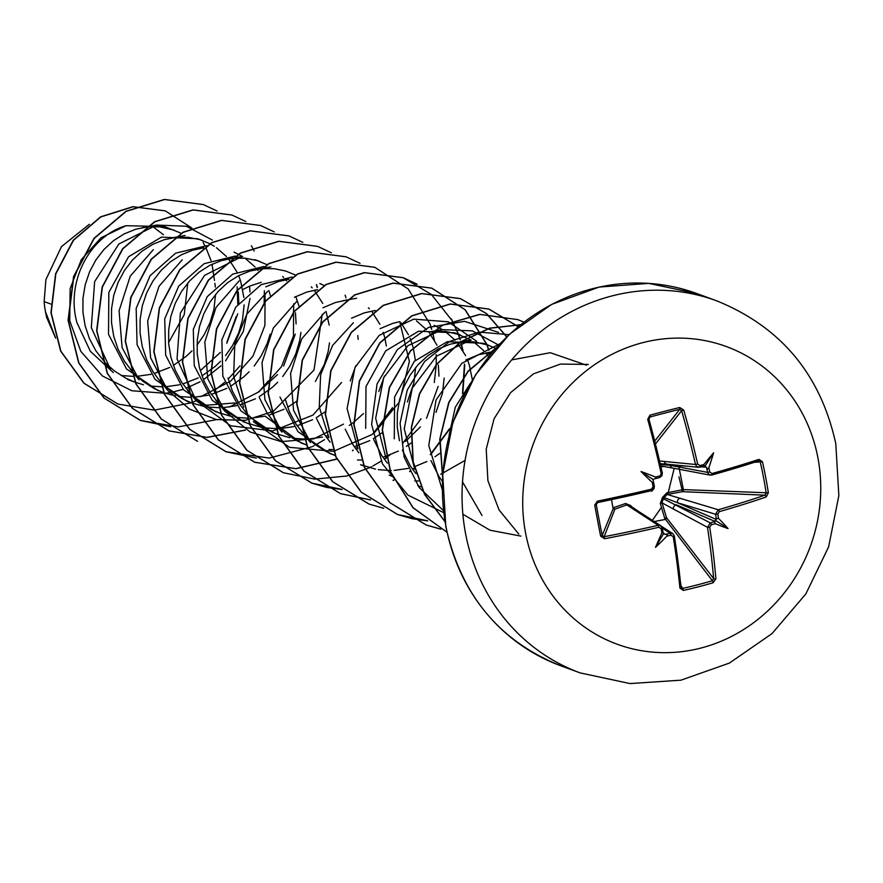 <?xml version="1.0" encoding="UTF-8"?>
<svg xmlns="http://www.w3.org/2000/svg" width="883" height="883" viewBox="0 0 883 883"><rect width="100%" height="100%" fill="white"/><g stroke="black" fill="none" stroke-linecap="round" stroke-linejoin="round"><path stroke-width="1.32" d="M714.59 521.643L715.208 523.674A317.041 87.748 170.8 0 1 711.256 524.8L709.711 527.272A316.854 104.558 75.2 0 1 715.892 578.818L713.133 582.736A312.902 183.013 178.9 0 1 698.409 586.809A312.902 183.013 178.9 0 1 683.365 590.429L682.78 588.376A311.235 182.041 -1.1 0 0 697.747 584.767A311.235 182.041 -1.1 0 0 712.393 580.727L713.63 578.597A315.165 103.995 -104.8 0 0 707.482 527.328L710.296 522.868A315.363 87.285 -9.2 0 0 714.59 521.643L716.301 518.851A315.363 121.644 -105.6 0 0 715.572 514.27L718.265 509.756A315.165 69.547 -10.3 0 0 764.877 495.175L766.212 493.133A311.235 212.626 -111.6 0 0 763.552 477.67A311.235 212.626 -111.6 0 0 760.307 462.195L758.365 461.036A315.165 54.172 168.7 0 1 711.654 475.076L708.795 474.447L707.592 472.383A315.363 121.644 -105.6 0 0 706.555 467.725L705.109 466.047L703.983 466.036L703.917 464.524A229.746 94.282 121.9 0 1 713.596 452.791L705.109 466.047L704.402 465.882M706.555 467.725L707.824 468.873L708.828 467.747A317.041 122.296 74.4 0 1 709.777 472.03L712.04 473.52A316.854 54.459 -11.3 0 0 759.005 459.392L762.426 461.743A312.902 213.763 68.4 0 1 765.693 477.306A312.902 213.763 68.4 0 1 768.365 492.846L683.376 489.601A1.678 1.17 -87.6 0 1 682.526 491.676L678.95 476.875M709.711 527.272L707.482 527.328L662.029 502.891L666.533 517.703L664.744 518.387L660.318 503.498L662.46 497.471L666.886 492.813L683.376 489.601L678.585 465.33M596.444 503.487L596.268 504.579L594.712 505.076L597.438 501.136A316.854 54.459 -11.3 0 0 651.566 489.138L651.499 490.617A315.165 54.172 168.7 0 1 597.659 502.548L596.268 504.579A311.235 41.6 80.7 0 0 602.173 535.517L604.171 536.698A315.165 69.547 -10.3 0 0 658.111 525.297L626.831 504.888L614.899 509.149A1.678 0.993 70.2 0 1 613.597 507.648L625.594 503.487L630.87 505.639A1.678 0.828 94.8 0 0 630.992 506.389M525.595 533.133A158.532 147.693 -69.9 0 1 642.614 342.692A158.532 147.693 -69.9 0 1 817.879 457.626A158.532 147.693 -69.9 0 1 700.87 648.067A158.532 147.693 -69.9 0 1 525.595 533.133M768.365 492.846L766.168 496.986A1.678 0.927 -108.9 0 0 764.877 495.175L682.526 491.676L667.217 494.458L718.265 509.756A1.678 0.673 -106 0 1 719.314 511.643L717.813 514.127L715.572 514.27L677.438 502.714L664.038 497.537A1.678 1.479 -66.7 0 1 663.31 498.729L710.296 522.868A1.678 0.618 -105.7 0 1 711.256 524.8M715.208 523.674A229.746 141.722 47.6 0 0 728.056 528.597A229.746 166.821 -166.8 0 0 718.486 518.343L716.301 518.851M683.365 590.429L679.921 588.111A1.678 0.751 -5.7 0 0 681.047 587.272L681.047 587.272A1.678 0.751 -5.7 0 0 680.936 587.04L682.78 588.376L680.881 585.561M679.921 588.111A316.854 89.095 -104.2 0 0 673.221 536.698L670.959 535.208A317.041 87.748 170.8 0 1 666.775 536.191L667.294 534.767L665.65 534.292A315.363 87.285 -9.2 0 0 670.208 533.222L672.835 533.641L674.38 536.036L672.802 533.641M663.089 533.122L663.431 533.884L663.089 532.604L661.864 532.968A229.746 92.958 117.3 0 0 655.506 547.339A229.746 208.222 -43.7 0 0 666.775 536.191M658.839 527.261L658.111 525.297L660.087 525.396L662.36 528.122L661.146 528.774L658.839 527.261A316.854 69.912 169.7 0 1 604.612 538.729L600.65 536.18A312.902 41.821 -99.3 0 1 597.636 520.716A312.902 41.821 -99.3 0 1 594.712 505.076M50.739 304.028L44.15 301.611A78.145 72.803 110.1 0 0 45.386 311.191A78.145 72.803 110.1 0 0 45.475 311.655L55.43 337.505M181.445 233.355L164.437 226.578L126.015 225.717C90.044 235.805 65.508 281.743 76.964 322.748L90.353 351.279L113.289 372.571M174.26 230.176L159.569 226.832L147.593 226.865L135.651 229.238L124.161 233.907L113.465 240.728L103.94 249.503L95.883 259.977L89.569 271.843L85.21 284.734L82.969 298.288L82.925 312.085L85.121 325.728L89.503 338.807L95.96 350.937L110.496 369.381L91.313 327.659L94.624 281.655L118.885 243.995L156.578 225.055L186.291 226.247L212.362 240.066M197.649 238.741L161.468 237.13L128.554 256.754L108.83 292.416L108.51 334.293L126.479 368.917L158.256 390.728M243.885 297.527L240.684 281.247L238.631 275.639M237.019 272.052L228.554 258.896M226.489 256.523L216.445 247.715M214.216 246.236L210.022 243.807M209.812 243.697L199.79 239.602L188.145 237.295L176.17 237.317L164.227 239.701L152.737 244.359L142.042 251.18L132.516 259.955L124.459 270.43L118.145 282.295L113.786 295.187L111.545 308.741L111.501 322.549L113.697 336.191L118.079 349.26L124.536 361.39L132.903 372.196L142.958 381.379L154.393 388.652L163.432 392.626L175.474 395.959M206.986 245.64L175.673 253.156L150.143 275.628L136.159 308.41L137.086 344.745L155.044 379.359L186.821 401.191M270.33 295.364L268.873 290.507M258.013 270.43L257.13 269.348M255.066 266.975L245.021 258.178M242.659 256.6L234.083 252.13M203.509 247.913L192.803 250.154L181.313 254.823L170.618 261.633L161.092 270.408L153.035 280.882L146.721 292.748L142.362 305.639L140.121 319.193L140.077 333.001L142.273 346.644L146.655 359.723L153.112 371.842L158.686 379.447L171.523 391.831L182.969 399.105L192.008 403.078L204.061 406.412M235.275 256.037L204.128 263.686L178.686 286.147L164.724 318.862L165.662 355.198L183.653 389.844L215.408 411.633L232.626 416.864M298.907 305.827L295.783 296.545M286.589 280.882L285.706 279.801M283.664 277.45L282.715 276.445M267.174 264.712L256.942 260.518L245.297 258.2L233.311 258.222L221.379 260.606L209.889 265.275L199.194 272.096L189.668 280.871L181.611 291.335L175.298 303.2L170.938 316.103L168.697 329.646L168.653 343.454L170.849 357.096L175.231 370.176L181.688 382.295L190.055 393.101L200.099 402.284L211.545 409.557L220.584 413.531M263.851 266.489L232.682 274.171L207.24 296.644L193.289 329.392L194.238 365.65L212.207 400.275L243.973 422.085L261.202 427.317M329.204 325.099L326.015 311.401M322.748 303.421L314.282 290.253M312.218 287.891L311.291 286.898M295.54 275.066L285.518 270.971L273.873 268.653L261.887 268.686L249.955 271.059L238.465 275.728L227.77 282.549L218.244 291.324L210.187 301.798L203.874 313.653L199.514 326.555L197.273 340.11L197.229 353.906L199.426 367.549L203.807 380.628L210.264 392.747L218.631 403.564L228.675 412.736L240.121 420.01L249.161 423.983M292.35 276.997L261.18 284.646L235.772 307.129L221.865 339.845L222.814 376.103L240.783 410.738L272.549 432.549L289.79 437.769M324.116 285.518L319.812 283.498M288.807 279.326L278.531 281.511L265.783 286.843M386.357 346.015L384.701 337.461M384.635 337.185L383.167 332.306M379.889 324.315L372.328 312.273M369.37 308.796L368.443 307.803M317.372 289.779L307.107 291.964L294.37 297.295M415.341 360.253L413.277 347.913M413.211 347.637L410.087 338.366M408.465 334.767L400.904 322.714M346.401 300.176L335.683 302.428L322.924 307.759M437.041 345.22L429.524 333.222M426.522 329.701L416.478 320.893M375.187 310.485L364.26 312.88L351.522 318.2M472.383 379.922L469.292 364.878L467.239 359.271M465.617 355.672L457.162 342.527M455.098 340.154L445.054 331.357M442.681 329.778L434.116 325.308M399.922 321.633L392.836 323.333L380.076 328.664M471.257 340.242L454.833 332.814L418.63 331.213L385.683 350.893L366.015 386.533L365.694 428.376M488.575 356.655L485.738 352.979M483.674 350.617L473.63 341.809M460.021 334.712L445.33 331.379L428.498 332.085L442.339 329.591M495.65 348.288L483.409 343.277L447.206 341.677L414.326 361.302L394.602 396.92L394.271 438.829M488.597 345.165L473.906 341.831L461.919 341.864L449.988 344.238L438.487 348.906L427.802 355.728L418.277 364.502L410.22 374.977L403.906 386.831L399.546 399.734L397.295 413.288L397.262 427.085L399.447 440.727M492.272 352.162L478.564 354.69L465.805 360.032M470.319 383.432L455.297 407.206L449.061 435.418M121.092 375.518L134.039 376.423M136.997 376.324L150.982 374.337M154.227 373.509L169.702 367.46M173.366 365.463L186.556 356.026L191.975 350.871M196.997 345.165L204.105 334.856L210.055 322.538L213.885 309.569L215.562 294.414M215.32 287.141L214.9 283.288M200.264 370.728L220.441 352.361M226.765 343.277L237.748 313.862M238.807 303.178L238.3 291.843M106.159 363.653L114.382 370.915L125.816 378.189L134.856 382.173L143.488 384.767M149.668 385.981L162.593 386.875M165.574 386.776L179.558 384.8M182.803 383.973L198.278 377.913M201.942 375.915L215.132 366.478L220.551 361.324M225.573 355.617L232.682 345.308L238.631 332.99L242.461 320.021L244.138 304.867M178.245 396.434L191.181 397.328M194.15 397.229L208.134 395.253M211.379 394.425L226.854 388.365M230.518 386.368L243.708 376.942L249.149 371.754M254.149 366.07L261.258 355.761L267.207 343.443L270.187 334.127M204.426 405.363L234.768 402.979M257.704 392.604L277.549 374.613M283.631 366.015L295.286 334.149M296.103 323.951L295.452 312.748M206.821 406.886L219.757 407.78M222.726 407.681L236.71 405.705M239.955 404.878L255.43 398.818M259.094 396.82L272.284 387.394L277.704 382.24M282.726 376.533L289.834 366.213L295.783 353.906L299.613 340.926L300.915 332.427M235.386 417.339L248.322 418.233M251.302 418.145L265.286 416.158M268.531 415.33L284.006 409.271M287.67 407.273L296.787 401.18M315.397 381.445L324.359 364.359L328.189 351.39L329.491 342.891M263.962 427.791L276.909 428.696M279.878 428.597L293.862 426.61M297.096 425.783L312.604 419.723M316.246 417.736L325.143 411.809M350.231 381.048L355.915 365.485M358.189 339.337L357.781 335.551M228.002 378.001L232.384 391.081L238.84 403.2L247.207 414.017L257.251 423.189L268.697 430.462L277.737 434.447M292.538 438.244L305.485 439.149M308.454 439.05L322.505 437.052M325.672 436.235L328.377 435.44M349.238 425.451L353.708 422.262M353.94 422.085L363.432 413.597M378.807 391.489L384.491 375.959M265.463 416.401L301.125 442.99L306.798 445.076M259.47 397.836L267.417 413.663L275.783 424.469L285.827 433.641L297.273 440.915L306.313 444.9M328.973 449.502L332.748 449.613M354.249 446.699L369.734 440.639M373.399 438.641L382.295 432.714M407.372 401.964L413.917 382.747L415.595 367.593M279.966 397.019L297.935 431.632L329.701 453.454L335.143 455.451M405.44 441.456L420.418 426.897M426.511 418.288L438.167 386.423M438.972 376.158L438.332 365.021M285.154 398.917L289.536 411.986L295.993 424.116L304.359 434.922L314.403 444.105L325.849 451.368L334.889 455.352M357.538 459.955L361.324 460.065M382.825 457.151L385.529 456.345M385.728 456.29L398.332 451.081M406.39 446.356L411.092 442.99M435.959 412.405L442.493 393.2L444.171 378.045M316.622 418.752L324.569 434.568L330.143 442.173M360.65 464.712L375.507 469.138M378.266 469.613L389.9 470.518M390.098 470.518L391.213 470.507M394.182 470.407L408.233 468.409M414.304 466.743L426.886 461.544M434.966 456.809L439.668 453.454M440.694 474.281L465.065 460.418M345.187 429.171L353.145 445.021L358.829 452.758M389.237 475.175L392.295 476.356M414.69 480.871L418.476 480.97M373.774 439.657L381.721 455.473L387.295 463.089M417.802 485.628L420.871 486.809M402.339 450.098L410.297 465.926L415.871 473.542M430.926 460.562L438.873 476.39L442.35 481.345M187.792 282.99L184.227 314.701L168.587 342.604M163.454 234.735L152.737 226.567M44.15 301.611L45.883 279.635L61.49 246.611L89.36 224.271M242.803 289.558L249.525 286.158L249.955 292.052M250.01 298.487L243.233 331.688L225.607 360.827M220.96 365.827L203.443 379.778M200.033 381.809L185.993 388.321M183.178 389.304L172.042 392.218M170.033 392.593L166.203 393.156M165.276 393.277L131.865 390.75L102.428 375.981L80.85 351.401L69.746 320.794L70.132 288.675L81.324 259.646L101.081 237.715L126.015 225.717M249.525 286.158L261.213 282.339M264.359 290.717L264.138 302.703M239.999 365.893L228.256 379.006M224.613 382.361L216.434 388.939M195.673 400.948L191.456 402.714M191.247 402.803L154.293 410.154L117.947 404.05L84.106 383.277L60.872 351.169L51.17 312.759L55.817 273.907L73.455 240.364L100.794 216.931L133.156 206.765L165.264 210.882L191.931 228.057M203.101 242.527L204.856 245.617M205.916 247.67L211.004 260.518M212.03 264.216L214.47 280.463M117.825 404.006L83.874 383.189L60.629 351.081L50.927 312.67L55.585 273.818L73.223 240.275L100.552 216.854L132.914 206.677L165.154 210.849M55.629 338.145L46.611 317.328L45.497 311.887M237.13 286.765L237.825 304.392M236.236 316.456L227.019 341.887M414.69 469.116L404.237 428.807L412.284 388.112L436.511 356.147L470.915 340.043L457.074 342.538M386.092 458.619L375.661 418.31L383.719 377.648L407.946 345.683L442.339 329.646L472.372 330.871L498.619 345.043M357.957 448.983L347.096 408.575L354.944 367.615L379.215 335.352L413.763 319.138L448.211 321.798L476.699 341.257M328.951 437.736L319.26 407.052L320.617 374.856L332.604 345.43L353.388 322.748M301.567 431.721L310.529 442.56L293.531 410.209L290.584 373.476L301.743 338.807L324.834 312.284M272.99 421.268L281.953 432.107L264.911 399.613L261.986 362.747L273.344 328.046L296.589 301.589M400.043 323.057L409.381 361.5L399.502 401.886L372.273 434.425L333.597 451.279M333.41 451.312L289.403 447.317L253.377 421.655M243.653 407.195L233.62 376.313L234.812 343.84L246.81 314.193L267.692 291.368M343.487 424.127L313.796 438.84L281.158 441.632L250.055 431.942L224.834 411.169L207.781 378.774L204.812 342.063L216.037 307.427L239.105 280.915M341.566 382.482L312.946 415.109L272.869 430.926L230.651 425.794L196.225 400.739L177.042 358.984L180.386 312.968L204.624 275.341L242.306 256.412L228.465 258.907M322.24 314.315L313.995 370.076L273.189 411.434L245.364 420.33L216.39 419.557L189.558 409.16L167.649 390.286L150.618 357.825L147.671 321.004L159.017 286.291L182.251 259.79M293.653 303.873L293.465 335.948L281.423 366.809L259.028 391.798L229.348 407.063M139.084 379.822L122.086 347.494L119.073 310.816L130.243 276.191L153.333 249.657M265.077 293.421L264.9 325.452L252.902 356.268L230.518 381.257L200.927 396.588M498.542 332.383L464.59 321.346L428.575 327.405L397.394 349.569L377.063 383.95L371.622 424.447L382.416 463.829L407.847 495.065L443.652 512.626M508.994 334.679L479.127 332.096L449.69 341.423L424.613 361.533L407.284 389.977L400.087 423.222L404.149 457.14L419.16 487.526L443.421 510.595M499.712 343.873L461.864 363.299L436.059 399.933L428.785 445.496L442.228 489.59M462.869 514.226L489.988 530.208L520.893 536.113M586.511 365.198L550.275 352.703L511.676 359.911M462.515 481.864L481.986 515.44M588.277 364.436L560.451 364.083L533.498 373.851L510.495 392.725L494.094 418.741L486.224 449.127L487.902 480.683L499.116 510.043L518.796 534.083M652.416 520.352L661.433 507.317M667.769 494.359L674.204 468.332M254.194 251.07L252.748 248.244M252.406 247.593L251.39 245.772M217.185 211.048L203.311 204.58L164.602 199.514L126.203 211.368L94.216 238.421L73.797 276.666L68.322 320.363L78.885 362.979L104.172 398.101L140.596 420.496L170.64 426.776M245.739 221.49L231.931 215.044L193.222 209.966L154.823 221.799L122.825 248.829L102.395 287.052L96.887 330.739L107.428 373.354L132.682 408.498L169.083 430.915L207.163 437.438L245.507 430.12M317.427 287.45L316.544 284.668M274.227 231.887L260.496 225.496L221.788 220.43L183.377 232.262L151.39 259.315L130.96 297.549L125.474 341.257L136.037 383.862L161.324 418.995L197.505 441.312L161.081 418.917L135.794 383.785L125.231 341.169L130.717 297.461L151.148 259.227L183.134 232.174L221.545 220.342L260.496 225.496M345.993 297.891L345.121 295.121M302.781 242.339L289.028 235.927L250.331 230.871L211.931 242.726L179.955 269.768L159.525 307.99L154.039 351.677L164.591 394.282L189.845 429.414L226.247 451.831L256.379 458.145M331.368 252.792L317.67 246.412L278.973 241.335L240.551 253.156L208.554 280.198L188.112 318.432L182.615 362.129L193.178 404.745L218.443 439.889L254.856 462.295L295.915 468.718L336.864 459.16M352.538 450.727L353.189 450.308M355.639 448.663L357.527 447.339M374.061 433.034L382.295 423.542M382.549 423.211L392.427 408.31M360.054 263.322L346.18 256.843L307.472 251.787L269.072 263.642L237.097 290.695L216.677 328.929L211.192 372.626L221.765 415.231L247.041 450.363L283.454 472.758L314.823 479.127L346.909 475.981M347.063 475.937L369.48 467.736M370.441 467.262L371.5 466.721M372.88 466.003L381.754 460.76M384.215 459.116L385.915 457.924M386.103 457.791L390.22 454.712M402.659 443.476L421.003 418.763M434.281 382.505L436.268 364.944M436.29 364.536L436.169 354.657M434.447 340.408L432.383 331.511M431.732 329.26L429.933 323.862M429.866 323.686L408.167 288.951L374.834 267.317L336.125 262.24L297.714 274.061L265.717 301.092L245.275 339.315L239.768 383.012L250.308 425.628L275.573 460.771L311.975 483.189L326.544 487.383M326.677 487.405L342.107 489.513M393.178 480.44L394.017 480.065M409.69 471.632L410.385 471.18M412.791 469.579L414.502 468.387M431.213 453.939L449.579 429.226M462.858 392.957L464.745 365.076M463.034 350.871L460.959 341.964M460.297 339.712L458.498 334.304M458.443 334.138L451.423 318.951M417.206 284.227L403.343 277.759L364.646 272.704L326.235 284.547L294.249 311.6L273.829 349.845L268.344 393.542L278.918 436.158L304.205 471.279L340.628 493.674L370.54 499.944M490.142 354.723L489.535 352.416M488.884 350.176L487.074 344.756M487.019 344.591L465.297 309.845L431.942 288.211L393.244 283.145L354.845 294.977L322.858 322.019L302.416 360.242L296.92 403.928L307.461 446.533L332.714 481.676L369.105 504.094L383.686 508.288M506.754 336.787L486.632 313.653L460.529 298.675L421.831 293.609L383.41 305.441L351.423 332.494L330.993 370.728L325.496 414.425L336.059 457.041L361.346 492.173L397.758 514.579L412.284 518.751M412.405 518.774L427.692 520.86M518.166 326.644L489.05 309.105L450.352 304.061L411.964 315.904L379.977 342.957L359.558 381.18L354.072 424.866L364.624 467.471L389.889 502.604L426.279 525.021L440.827 529.193M523.884 322.118L517.703 319.591L479.988 314.425L442.405 325.363L410.639 350.893L389.558 387.438L382.46 429.778L390.628 471.864L413.123 507.714L446.953 532.206L413.045 507.802L390.463 471.975L382.218 429.855L389.271 387.482L410.341 350.893L442.107 325.297L479.723 314.348L517.703 319.591M520.506 324.756L489.668 328.288L460.76 341.953L436.632 364.491L419.657 393.862L411.566 427.339L413.244 461.864L424.668 494.226L444.9 521.456M495.396 348.575L468.156 371.368L448.961 402.538L440.054 438.708L442.604 475.992M203.189 204.536L164.37 199.437L125.96 211.28L93.973 238.344L73.554 276.578L68.079 320.275L78.653 362.891L103.94 398.012L140.353 420.407L178.355 426.897L216.611 419.602M258.818 391.864L268.277 380.97M231.81 214.999L192.991 209.878L154.58 221.71L122.594 248.741L102.152 286.964L96.644 330.65L107.196 373.266L132.45 408.41L168.841 430.827L206.887 437.35L245.198 430.054M317.218 287.461L316.357 284.745M288.907 235.882L250.099 230.794L211.699 242.637L179.713 269.679L159.293 307.902L153.797 351.589L164.348 394.193L189.613 429.326L226.004 451.743L269.26 458.078L312.063 446.754M312.99 446.29L314.171 445.694M315.562 444.966L324.525 439.657M326.942 438.045L328.708 436.798M317.56 246.368L278.73 241.247L240.319 253.068L208.322 280.11L187.88 318.344L182.384 362.041L192.936 404.657L218.211 439.8L254.624 462.206L295.772 468.63L336.787 458.994M352.449 450.54L353.057 450.153M355.518 448.498L357.472 447.129M373.101 433.685L392.516 407.648M346.059 256.798L307.229 251.699L268.829 263.553L236.854 290.606L216.434 328.851L210.96 372.538L221.523 415.142L246.798 450.275L283.333 472.725M431.522 329.26L430.661 326.555M374.712 267.273L335.893 262.152L297.483 273.973L265.474 301.004L245.032 339.227L239.525 382.924L250.077 425.54L275.33 460.683L311.732 483.111L342.008 489.425M393.067 480.297L393.939 479.911M409.602 471.445L410.253 471.025M412.67 469.403L414.436 468.167M430.253 454.602L449.657 428.564M462.504 393.509L464.458 364.083M462.703 350.33L460.749 341.986M460.087 339.723L458.255 334.193M458.2 334.05L452.593 321.434M452.273 320.838L431.39 294.481L403.112 277.67L364.403 272.615L325.993 284.458L294.006 311.511L273.587 349.756L268.112 393.454L278.686 436.07L303.973 471.191L340.385 493.586L370.43 499.866M489.977 354.922L489.325 352.449M488.674 350.187L486.831 344.646M486.776 344.502L465.065 309.756L431.71 288.123L393.001 283.057L354.602 294.889L322.615 321.931L302.174 360.154L296.677 403.84L307.218 446.445L332.483 481.588L368.873 504.016L383.575 508.222M506.632 336.898L486.489 313.642L460.297 298.586L421.588 293.52L383.178 305.352L351.18 332.405L330.75 370.639L325.264 414.337L335.827 456.952L361.103 492.085L397.527 514.491L427.593 520.782M518.1 326.71L488.818 309.017L450.12 303.973L411.721 315.816L379.745 342.869L359.315 381.092L353.829 424.778L364.381 467.383L389.646 502.515L426.048 524.932L440.716 529.138M523.862 322.129L517.471 319.503M520.595 324.69L489.668 328.134L460.661 341.765L436.445 364.348L419.414 393.785L411.323 427.361L413.045 461.964L424.557 494.392L444.922 521.632M495.816 348.101L468.167 370.992L448.707 402.471L439.778 439.061L442.56 476.743M651.566 489.138L653.111 486.665A317.041 70.806 -103.4 0 0 652.217 482.372L653.497 482.813L653.056 479.491L656.4 478.089L655.495 477.041A229.746 160.783 -172.1 0 0 641.047 471.544A229.746 135.673 52.3 0 0 652.217 482.372M655.694 478.52A315.363 36.071 167.6 0 0 659.59 477.56L661.168 473.509A316.854 89.095 -104.2 0 0 647.714 419.304L649.943 415.198A312.902 72.583 -18.9 0 1 679.711 407.505L683.696 410.01A316.854 104.558 75.2 0 1 697.658 464.083L699.965 465.595A1.678 0.618 75 0 1 699.755 467.195A1.678 0.618 75 0 1 699.678 467.195L696.731 466.544L695.484 464.48A315.165 103.995 -104.8 0 0 681.599 410.694L679.7 409.337A1.678 0.596 -103.7 0 0 679.711 407.505M708.828 467.747A229.746 209.536 -53.7 0 0 713.596 452.791M663.817 466.434L661.93 466.798L661.786 466.092M659.623 461.003L695.484 464.48L697.658 464.083M604.612 538.729L604.171 536.698L614.899 509.149A1.678 1.623 21.3 0 1 612.957 507.802L611.533 499.668M655.506 547.339L663.431 533.884L665.65 534.292M715.892 578.818A1.678 0.751 175.2 0 1 713.63 578.597L666.533 517.703A1.678 1.247 -37.7 0 1 665.031 519.469L654.292 521.555M660.418 464.447L670.307 465.341L707.592 472.383L709.777 472.03M654.767 441.081L679.7 409.337A311.235 72.196 161.1 0 0 650.087 416.986L648.972 419.083L647.714 419.304M716.234 519.392L677.438 502.714A3.742 3.355 -73.2 0 1 680.109 498.2M666.886 492.813L667.217 494.458L664.038 497.537L662.46 497.471L663.31 498.729L662.029 502.891L660.318 503.498M673.365 509.182A3.742 3.377 -62 0 1 676.201 504.734L714.998 521.411M638.343 511.29L632.725 507.427M634.38 510.021A3.742 3.554 -57.2 0 1 637.062 510.462L660.793 525.749M637.062 510.462L628.95 504.977L626.831 504.888A1.678 0.96 70.7 0 1 625.594 503.487M660.054 465.794L672.934 468.089A3.742 3.389 -79.3 0 1 670.307 465.341L686.941 466.158M660.241 463.674L667.294 464.226A3.742 3.499 -84.4 0 1 664.248 461.401M698.541 467.295L703.983 466.036M655.495 443.939L681.599 410.694L683.696 410.01M648.906 418.741L650.087 416.986L649.943 415.198M655.385 478.608L659.645 477.56L662.007 475.672L662.294 473.056A315.165 88.631 75.8 0 0 648.917 419.138L662.371 473.078L661.168 473.509M759.005 459.392A1.678 0.927 72.1 0 1 758.563 461.003L758.563 461.003A1.678 0.927 72.1 0 1 758.365 461.036M762.426 461.743L754.479 462.317M653.552 482.526A315.363 70.43 76.6 0 1 654.314 486.147L653.111 486.665M597.659 502.548L597.438 501.136M613.597 507.648L602.173 535.517L600.65 536.18M713.133 582.736A1.678 0.574 -106.4 0 0 712.393 580.727L664.744 518.387M663.089 532.604L662.36 528.122L660.76 525.738M662.36 528.155L670.208 533.222L670.959 535.208M728.056 528.597L715.484 520.429M641.047 471.544L653.056 479.491M465.639 534.005A198.167 184.624 -69.9 0 1 528.796 341.931A198.167 184.624 -69.9 0 1 716.4 300.717C780.815 326.776 820.616 374.425 835.782 443.641L838.85 495.606L828.618 546.875L805.826 593.95L772.018 633.608L729.424 663.067L680.959 680.175L629.998 683.563L580.23 672.912A198.167 184.624 -69.9 0 1 465.639 534.005M766.168 496.986A316.854 69.912 169.7 0 1 719.314 511.643M717.813 514.127A317.041 122.296 74.4 0 1 718.486 518.343M661.864 532.968A317.041 70.806 -103.4 0 0 661.146 528.774M560.617 665.727C499.182 641.168 460.915 594.811 445.816 526.654L442.703 474.403L452.891 422.46L475.672 374.613L509.381 334.315L551.544 304.447L599.115 287.074L648.685 283.377L696.786 293.531A198.167 184.624 110.1 0 0 509.171 334.756A198.167 184.624 110.1 0 0 446.025 526.831A198.167 184.624 110.1 0 0 560.617 665.727L580.23 672.912M655.495 477.041A317.041 36.269 -12.4 0 0 659.667 476.003M699.965 465.595A317.041 36.269 -12.4 0 0 703.917 464.524M706.257 467.096L701.058 466.842M703.585 466.147A315.363 36.071 167.6 0 1 699.822 467.162M597.239 502.725L596.268 504.579M662.338 528.233A315.363 70.43 76.6 0 1 662.956 531.853M663.089 532.802L664.932 534.336M674.325 536.191A315.165 88.631 75.8 0 1 680.936 587.04M712.04 473.52A1.678 0.673 74.3 0 1 711.786 475.076A1.678 0.673 74.3 0 1 711.654 475.076M673.221 536.698L674.38 536.036L681.212 587.736M696.786 293.531L716.4 300.717M197.66 238.73L202.836 240.629M254.812 259.635L259.988 261.534M127.649 379.535L134.856 382.173M186.821 401.18L192.008 403.078M360.706 464.8L363.465 465.805M492.637 351.732L485.65 352.99M356.611 298.233L342.77 300.728M317.538 289.668L314.193 290.264M288.973 279.216L285.617 279.812M224.801 411.191L215.838 400.363M270.882 266.865L257.041 269.359M196.225 400.739L187.262 389.911M167.649 390.286L158.686 379.447M203.73 247.759L199.889 248.454M139.072 379.833L130.11 368.995M185.154 235.507L171.313 238.002M156.578 225.055L142.737 227.549M661.411 526.257L672.835 533.641M672.934 468.089L710.241 475.142M667.294 464.226L698.519 467.295M710.263 475.131L758.751 460.97M653.497 482.063L654.358 486.191L654.071 488.553L652.647 490.175L654.358 486.191C652.371 490.65 651.444 492.129 651.566 490.628L597.67 502.57L596.433 503.52"/></g></svg>
